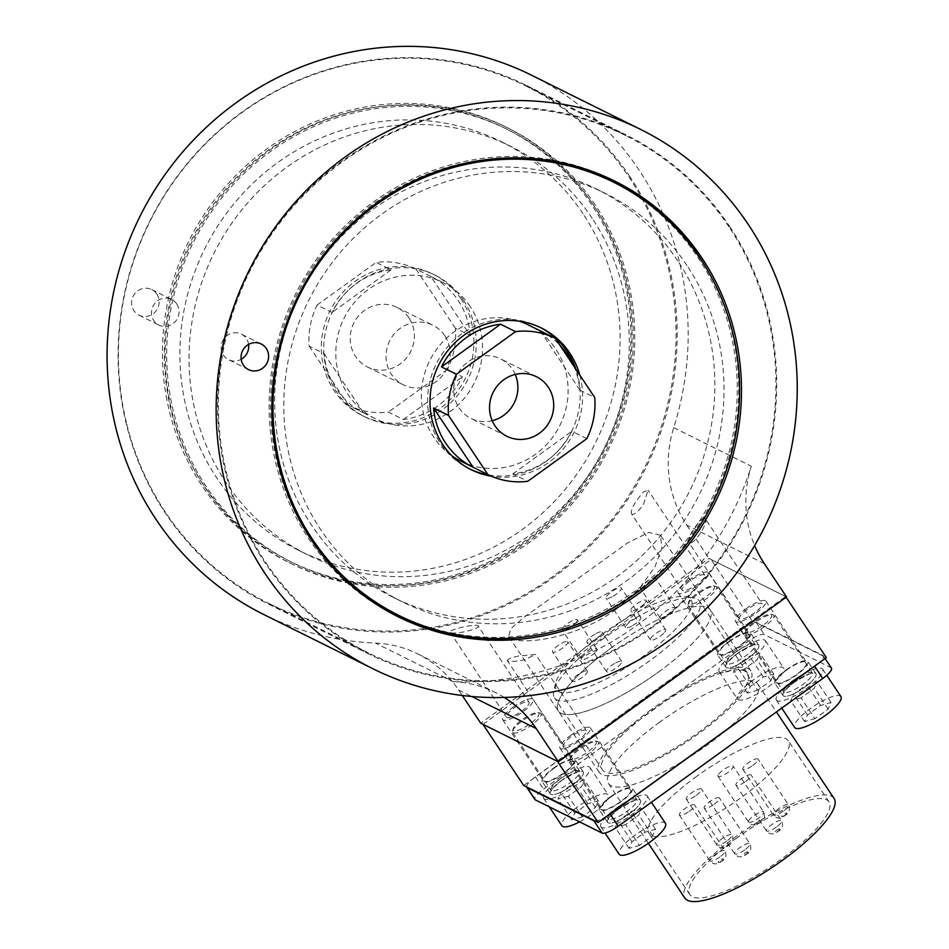 <?xml version="1.0" encoding="UTF-8"?>
<svg xmlns="http://www.w3.org/2000/svg" width="949" height="949" viewBox="0 0 949 949"><rect width="100%" height="100%" fill="white"/><g stroke="black" fill="none" stroke-linecap="round" stroke-linejoin="round"><path stroke-width="0.71" stroke-dasharray="4.75 3.56" d="M729.603 226.396A289.659 277.001 -63.6 0 1 705.344 578.226A289.659 277.001 -63.6 0 1 368.224 653.695A289.659 277.001 -63.6 0 1 249.089 271.023A289.659 277.001 -63.6 0 1 626.055 134.924A289.659 277.001 -63.6 0 1 729.603 226.396M630.089 176.929A289.659 277.001 116.4 0 0 526.529 85.457A289.659 277.001 116.4 0 0 149.562 221.568A289.659 277.001 116.4 0 0 268.709 604.228A289.659 277.001 116.4 0 0 605.818 528.759A289.659 277.001 116.4 0 0 630.089 176.929M616.186 609.294C577.36 638.226 523.029 645.201 511.179 638.452L508.676 636.411L510.704 628.879L522.97 618.072L627.538 542.97L648.748 532.413L660.468 535.26L661.892 547.953L654.94 566.755L639.27 588.688L616.186 609.294M631.868 514.405C630.326 512.507 631.844 507.929 636.435 500.669L643.351 491.95L648.096 490.218L643.517 504.192C638.618 511.286 634.739 514.69 631.868 514.405L682.212 590.207A13.535 3.464 -33.7 0 0 697.005 584.465A13.535 3.464 -33.7 0 0 704.727 575.201A13.535 3.464 -33.7 0 0 691.548 579.815A13.535 3.464 -33.7 0 0 682.212 590.207M704.988 518.308C710.03 520.61 693.944 545.734 689.188 542.899C684.68 541.12 700.848 516.042 704.988 518.308L762.059 603.683A13.535 3.464 -33.7 0 0 748.868 608.309A13.535 3.464 -33.7 0 0 739.532 618.701A13.535 3.464 -33.7 0 0 739.935 619.033A13.535 3.464 -33.7 0 0 753.53 613.517A13.535 3.464 -33.7 0 0 762.059 603.683M507.537 660.919C506.458 659.685 509.945 658.072 518.035 656.091L535.556 654.43L525.117 659.614C516.731 661.441 510.87 661.88 507.537 660.919L563.813 745.617A13.535 3.464 -33.7 0 0 576.992 741.003A13.535 3.464 -33.7 0 0 586.328 730.611A13.535 3.464 -33.7 0 0 571.523 736.353A13.535 3.464 -33.7 0 0 563.813 745.617M477.869 625.64C482.934 628.25 454.654 635.166 450.217 632.437C445.484 630.599 473.67 623.635 477.869 625.64L529.008 702.118A13.535 3.464 -33.7 0 0 528.605 701.786A13.535 3.464 -33.7 0 0 515.01 707.302A13.535 3.464 -33.7 0 0 506.481 717.136A13.535 3.464 -33.7 0 0 519.672 712.509A13.535 3.464 -33.7 0 0 529.008 702.118M450.217 632.437L506.481 717.136M764.372 563.694L686.779 525.141A114.034 109.052 -63.6 0 1 673.719 427.655A301.058 287.903 116.4 0 0 531.606 75.244M263.632 614.442A301.058 287.903 116.4 0 0 375.46 643.09A114.034 109.052 -63.6 0 1 417.821 653.944A114.034 109.052 -63.6 0 1 458.592 689.959L462.27 695.487M504.227 697.444A114.034 109.052 116.4 0 0 495.402 692.509A114.034 109.052 116.4 0 0 453.053 681.655A301.058 287.903 116.4 0 0 751.311 466.22A114.034 109.052 116.4 0 0 754.621 545.545M658.155 672.283A91.234 23.369 -33.7 0 0 710.184 609.816A91.234 23.369 -33.7 0 0 621.31 640.955A91.234 23.369 -33.7 0 0 558.356 711.003A91.234 23.369 -33.7 0 0 658.155 672.283M677.8 260.904A228.068 218.104 116.4 0 0 596.257 188.875A228.068 218.104 116.4 0 0 299.433 296.052A228.068 218.104 116.4 0 0 393.242 597.36A228.068 218.104 116.4 0 0 658.689 537.929A228.068 218.104 116.4 0 0 677.8 260.904M686.957 265.459A228.068 218.104 116.4 0 0 605.415 193.43A228.068 218.104 116.4 0 0 308.591 300.596A228.068 218.104 116.4 0 0 402.4 601.915A228.068 218.104 116.4 0 0 667.847 542.484A228.068 218.104 116.4 0 0 686.957 265.459M613.576 180.512A243.276 232.647 116.4 0 0 612.188 179.812A243.276 232.647 116.4 0 0 309.089 270.251A243.276 232.647 116.4 0 0 351.759 586.838A243.276 232.647 116.4 0 0 395.638 615.533A243.276 232.647 116.4 0 0 397.038 616.209M527.834 636.601A243.276 232.647 116.4 0 0 708.808 272.47M126.846 424.44A288.887 276.266 116.4 0 0 268.65 603.35A288.887 276.266 116.4 0 0 644.62 467.608A288.887 276.266 116.4 0 0 525.793 85.944A288.887 276.266 116.4 0 0 224.272 126.442A288.887 276.266 116.4 0 0 126.846 424.44M728.998 226.835A288.887 276.266 116.4 0 0 625.711 135.6A288.887 276.266 116.4 0 0 324.202 176.099A288.887 276.266 116.4 0 0 226.764 474.097A288.887 276.266 116.4 0 0 368.568 653.007A288.887 276.266 116.4 0 0 704.799 577.739A288.887 276.266 116.4 0 0 728.998 226.835M166.182 396.03A243.276 232.647 116.4 0 0 288.947 562.508A243.276 232.647 116.4 0 0 605.557 448.189A243.276 232.647 116.4 0 0 505.497 126.786A243.276 232.647 116.4 0 0 257.891 155.719A243.276 232.647 116.4 0 0 166.182 396.03M595.248 205.008A243.276 232.647 116.4 0 0 508.284 128.174A243.276 232.647 116.4 0 0 260.678 157.095A243.276 232.647 116.4 0 0 168.969 397.417A243.276 232.647 116.4 0 0 291.734 563.884A243.276 232.647 116.4 0 0 574.869 500.503A243.276 232.647 116.4 0 0 595.248 205.008M583.054 213.822A228.068 218.104 116.4 0 0 501.511 141.792A228.068 218.104 116.4 0 0 204.687 248.958A228.068 218.104 116.4 0 0 298.496 550.278A228.068 218.104 116.4 0 0 563.943 490.847A228.068 218.104 116.4 0 0 583.054 213.822M592.212 218.365A228.068 218.104 116.4 0 0 510.669 146.348A228.068 218.104 116.4 0 0 213.845 253.513A228.068 218.104 116.4 0 0 307.654 554.821A228.068 218.104 116.4 0 0 573.101 495.402A228.068 218.104 116.4 0 0 592.212 218.365M444.808 335.756A33.251 31.803 116.4 0 0 432.922 325.258A33.251 31.803 116.4 0 0 389.648 340.881A33.251 31.803 116.4 0 0 403.325 384.808A33.251 31.803 116.4 0 0 442.02 376.148A33.251 31.803 116.4 0 0 444.808 335.756M408.983 317.951A33.251 31.803 116.4 0 0 397.097 307.452A33.251 31.803 116.4 0 0 353.811 323.075A33.251 31.803 116.4 0 0 367.488 367.002A33.251 31.803 116.4 0 0 406.196 358.342A33.251 31.803 116.4 0 0 408.983 317.951M492.211 420.715A33.251 31.803 -63.6 0 1 471.001 418.45A33.251 31.803 -63.6 0 1 459.102 407.951A33.251 31.803 -63.6 0 1 461.89 367.56A33.251 31.803 -63.6 0 1 500.598 358.888A33.251 31.803 -63.6 0 1 515.212 374.428M470.336 335.685A76.027 72.705 116.4 0 0 431.06 276.562A76.027 72.705 116.4 0 0 430.882 276.479L415.947 269.065A76.027 72.705 116.4 0 0 376.172 262.387L391.107 269.801A76.027 72.705 116.4 0 0 332.02 312.47L317.096 305.056A76.027 72.705 116.4 0 0 309.172 346.183L324.107 353.609A76.027 72.705 116.4 0 0 363.384 412.732A76.027 72.705 116.4 0 0 363.562 412.815L348.627 405.401A76.027 72.705 116.4 0 0 388.414 412.068L403.337 419.494A76.027 72.705 116.4 0 0 462.412 376.824L447.489 369.398A76.027 72.705 116.4 0 0 455.413 328.271L470.336 335.685L430.882 276.479M470.182 306.515A76.027 72.705 116.4 0 0 442.993 282.505A76.027 72.705 116.4 0 0 344.06 318.223A76.027 72.705 116.4 0 0 375.329 418.663A76.027 72.705 116.4 0 0 375.507 418.746A76.027 72.705 116.4 0 0 463.871 398.782A76.027 72.705 116.4 0 0 470.182 306.515M460.917 461.202A76.027 72.705 116.4 0 0 549.4 441.392A76.027 72.705 116.4 0 0 555.77 349.054A76.027 72.705 116.4 0 0 528.593 325.044M519.044 321.153A76.027 72.705 116.4 0 0 421.641 402.079A76.027 72.705 116.4 0 0 452.056 455.935M540.705 331.059A76.027 72.705 -63.6 0 1 559.898 345.234M573.742 366.017A76.027 72.705 -63.6 0 1 579.815 390.098L594.738 397.524M586.826 438.652L571.891 431.226A76.027 72.705 -63.6 0 1 512.816 473.895L527.739 481.321M176.739 303.977A14.294 13.666 -63.6 0 1 175.541 321.343A14.294 13.666 -63.6 0 1 158.91 325.068A14.294 13.666 -63.6 0 1 153.038 306.183A14.294 13.666 -63.6 0 1 171.639 299.469A14.294 13.666 -63.6 0 1 176.739 303.977M156.834 294.095A14.294 13.666 116.4 0 0 151.733 289.575A14.294 13.666 116.4 0 0 133.133 296.29A14.294 13.666 116.4 0 0 139.005 315.175A14.294 13.666 116.4 0 0 155.636 311.45A14.294 13.666 116.4 0 0 156.834 294.095M248.591 344.392A14.294 13.666 116.4 0 0 246.408 338.603A14.294 13.666 116.4 0 0 241.295 334.095A14.294 13.666 116.4 0 0 222.695 340.81A14.294 13.666 116.4 0 0 228.579 359.695A14.294 13.666 116.4 0 0 241.188 359.291M591.642 204.699A241.758 231.2 116.4 0 0 505.212 128.352A241.758 231.2 116.4 0 0 190.583 241.948A241.758 231.2 116.4 0 0 290.026 561.345A241.758 231.2 116.4 0 0 571.393 498.344A241.758 231.2 116.4 0 0 591.642 204.699M594.038 205.886A241.758 231.2 116.4 0 0 507.608 129.538A241.758 231.2 116.4 0 0 192.967 243.134A241.758 231.2 116.4 0 0 292.411 562.532A241.758 231.2 116.4 0 0 573.777 499.53A241.758 231.2 116.4 0 0 594.038 205.886M461.072 299.006A79.064 75.612 116.4 0 0 432.803 274.047A79.064 75.612 116.4 0 0 329.908 311.189A79.064 75.612 116.4 0 0 362.435 415.65A79.064 75.612 116.4 0 0 454.452 395.045A79.064 75.612 116.4 0 0 461.072 299.006M463.468 300.204A79.064 75.612 -63.6 0 1 456.837 396.231A79.064 75.612 -63.6 0 1 364.819 416.836A79.064 75.612 -63.6 0 1 332.292 312.387A79.064 75.612 -63.6 0 1 435.2 275.234A79.064 75.612 -63.6 0 1 463.468 300.204M611.5 181.176A241.758 231.2 -63.6 0 1 697.942 257.523A241.758 231.2 -63.6 0 1 677.681 551.179A241.758 231.2 -63.6 0 1 396.314 614.169M312.838 542.14A241.758 231.2 -63.6 0 1 296.871 294.771A241.758 231.2 -63.6 0 1 503.682 158.127M540.289 327.476A79.064 75.612 116.4 0 0 539.103 326.871A79.064 75.612 116.4 0 0 436.196 364.025A79.064 75.612 116.4 0 0 468.723 468.474A79.064 75.612 116.4 0 0 469.921 469.055M488.699 474.998A79.064 75.612 116.4 0 0 561.31 447.193A79.064 75.612 116.4 0 0 576.031 369.446M579.792 375.08A79.064 75.612 -63.6 0 1 491.463 476.244M512.816 473.895L571.891 431.226M579.815 390.098L540.361 330.893M391.107 269.801L332.02 312.47M317.096 305.056L376.172 262.387M415.947 269.065L455.413 328.271M447.489 369.398L388.414 412.068M348.627 405.401L309.172 346.183M324.107 353.609L363.562 412.815M403.337 419.494L462.412 376.824M786.543 596.968L708.95 558.415L480.763 723.233M686.779 525.141L708.95 558.415M659.685 722.118A89.704 22.99 -33.7 0 0 608.523 783.542A89.704 22.99 -33.7 0 0 695.914 752.913A89.704 22.99 -33.7 0 0 757.824 684.039A89.704 22.99 -33.7 0 0 659.685 722.118M834.112 798.524A89.704 22.99 -33.7 0 0 735.973 836.591A89.704 22.99 -33.7 0 0 684.81 898.015M553.481 768.144A19.763 5.065 146.3 0 1 575.106 759.746A19.763 5.065 146.3 0 1 561.464 774.93A19.763 5.065 146.3 0 1 542.211 781.668A19.763 5.065 146.3 0 1 553.481 768.144M561.63 780.375A19.763 5.065 -33.7 0 0 550.361 793.898A19.763 5.065 -33.7 0 0 569.614 787.16A19.763 5.065 -33.7 0 0 583.255 771.976A19.763 5.065 -33.7 0 0 561.63 780.375A19.763 5.065 -33.7 0 0 550.942 794.396A19.763 5.065 -33.7 0 0 571.986 785.511A19.763 5.065 -33.7 0 0 582.674 771.478A19.763 5.065 -33.7 0 0 561.63 780.375M610.729 796.591A19.763 5.065 146.3 0 1 632.354 788.204A19.763 5.065 146.3 0 1 618.712 803.376A19.763 5.065 146.3 0 1 599.46 810.126A19.763 5.065 146.3 0 1 610.729 796.591M618.878 808.821A19.763 5.065 -33.7 0 0 607.609 822.356A19.763 5.065 -33.7 0 0 626.862 815.606A19.763 5.065 -33.7 0 0 640.504 800.434A19.763 5.065 -33.7 0 0 618.878 808.821A19.763 5.065 -33.7 0 0 608.19 822.854A19.763 5.065 -33.7 0 0 629.234 813.969A19.763 5.065 -33.7 0 0 639.923 799.936A19.763 5.065 -33.7 0 0 618.878 808.821M786.211 669.84A19.763 5.065 146.3 0 1 807.836 661.453A19.763 5.065 146.3 0 1 794.194 676.625A19.763 5.065 146.3 0 1 774.93 683.375A19.763 5.065 146.3 0 1 786.211 669.84M794.36 682.07A19.763 5.065 -33.7 0 0 783.091 695.605A19.763 5.065 -33.7 0 0 802.344 688.855A19.763 5.065 -33.7 0 0 815.986 673.683A19.763 5.065 -33.7 0 0 794.36 682.07A19.763 5.065 -33.7 0 0 783.672 696.103A19.763 5.065 -33.7 0 0 804.705 687.218A19.763 5.065 -33.7 0 0 815.393 673.185A19.763 5.065 -33.7 0 0 794.36 682.07M728.962 641.394A19.763 5.065 146.3 0 1 750.588 633.007A19.763 5.065 146.3 0 1 736.946 648.179A19.763 5.065 146.3 0 1 717.693 654.929A19.763 5.065 146.3 0 1 728.962 641.394M737.112 653.624A19.763 5.065 -33.7 0 0 725.843 667.159A19.763 5.065 -33.7 0 0 745.095 660.409A19.763 5.065 -33.7 0 0 758.737 645.237A19.763 5.065 -33.7 0 0 737.112 653.624A19.763 5.065 -33.7 0 0 726.424 667.657A19.763 5.065 -33.7 0 0 747.468 658.76A19.763 5.065 -33.7 0 0 758.156 644.739A19.763 5.065 -33.7 0 0 737.112 653.624M696.815 776.235A83.631 21.424 -33.7 0 0 649.116 833.495A83.631 21.424 -33.7 0 0 730.588 804.942A83.631 21.424 -33.7 0 0 788.299 740.742A83.631 21.424 -33.7 0 0 696.815 776.235M737.563 837.386A83.631 21.424 -33.7 0 0 689.864 894.646A83.631 21.424 -33.7 0 0 771.335 866.105A83.631 21.424 -33.7 0 0 829.046 801.893A83.631 21.424 -33.7 0 0 737.563 837.386M689.365 811.217A9.122 2.337 -33.7 0 0 694.573 804.977A9.122 2.337 -33.7 0 0 684.597 808.845A9.122 2.337 -33.7 0 0 679.389 815.096A9.122 2.337 -33.7 0 0 689.365 811.217M696.269 795.309A9.122 2.337 -33.7 0 0 701.477 789.058A9.122 2.337 -33.7 0 0 699.022 788.951A9.122 2.337 -33.7 0 0 690.16 793.945A9.122 2.337 -33.7 0 0 686.293 799.177A9.122 2.337 -33.7 0 0 696.269 795.309M725.902 846.484A3.037 0.783 -33.7 0 0 728.393 845.168L725.902 846.484M718.073 775.191A9.122 2.337 -33.7 0 0 718.013 776.258A9.122 2.337 -33.7 0 0 724.016 774.882A9.122 2.337 -33.7 0 0 733.197 766.14A9.122 2.337 -33.7 0 0 725.76 768.346A9.122 2.337 -33.7 0 0 718.073 775.191M752.818 765.392A9.122 2.337 -33.7 0 0 758.026 759.141A9.122 2.337 -33.7 0 0 749.141 762.261A9.122 2.337 -33.7 0 0 742.842 769.259A9.122 2.337 -33.7 0 0 752.818 765.392M745.926 781.3A9.122 2.337 -33.7 0 0 751.122 775.06A9.122 2.337 -33.7 0 0 742.237 778.168A9.122 2.337 -33.7 0 0 735.938 785.167A9.122 2.337 -33.7 0 0 738.393 785.286A9.122 2.337 -33.7 0 0 745.926 781.3M778.999 829.023A3.037 0.783 -33.7 0 0 774.764 832.071A3.037 0.783 -33.7 0 0 778.05 831.17A3.037 0.783 -33.7 0 0 779.781 829.426A3.037 0.783 -33.7 0 0 778.999 829.023M714.194 804.218A9.122 2.337 -33.7 0 0 719.401 797.967A9.122 2.337 -33.7 0 0 711.964 800.173A9.122 2.337 -33.7 0 0 704.277 807.018A9.122 2.337 -33.7 0 0 704.217 808.085A9.122 2.337 -33.7 0 0 714.194 804.218M587.063 670.955A9.122 2.337 146.3 0 1 587.336 671.18A9.122 2.337 146.3 0 1 581.037 678.191A9.122 2.337 146.3 0 1 572.152 681.299A9.122 2.337 146.3 0 1 577.894 674.668A9.122 2.337 146.3 0 1 587.063 670.955M567.502 641.595A9.122 2.337 146.3 0 1 567.775 641.832A9.122 2.337 146.3 0 1 561.476 648.831A9.122 2.337 146.3 0 1 552.591 651.951A9.122 2.337 146.3 0 1 558.332 645.32A9.122 2.337 146.3 0 1 567.502 641.595M615.711 662.876A9.122 2.337 146.3 0 1 621.714 661.489A9.122 2.337 146.3 0 1 615.415 668.487A9.122 2.337 146.3 0 1 606.53 671.607A9.122 2.337 146.3 0 1 615.711 662.876M596.15 633.517A9.122 2.337 146.3 0 1 602.152 632.129A9.122 2.337 146.3 0 1 595.853 639.14A9.122 2.337 146.3 0 1 586.968 642.248A9.122 2.337 146.3 0 1 596.15 633.517M663.778 633.197A9.122 2.337 146.3 0 1 655.913 638.772A9.122 2.337 146.3 0 1 650.456 639.875A9.122 2.337 146.3 0 1 656.755 632.864A9.122 2.337 146.3 0 1 665.64 629.756A9.122 2.337 146.3 0 1 663.778 633.197M644.217 603.849A9.122 2.337 146.3 0 1 636.352 609.412A9.122 2.337 146.3 0 1 630.895 610.515A9.122 2.337 146.3 0 1 637.194 603.517A9.122 2.337 146.3 0 1 646.079 600.397A9.122 2.337 146.3 0 1 644.217 603.849M660.279 618.072A9.122 2.337 146.3 0 1 660.018 617.835A9.122 2.337 146.3 0 1 666.305 610.836A9.122 2.337 146.3 0 1 675.202 607.716A9.122 2.337 146.3 0 1 669.448 614.347A9.122 2.337 146.3 0 1 660.279 618.072M640.717 588.712A9.122 2.337 146.3 0 1 640.456 588.487A9.122 2.337 146.3 0 1 646.744 581.476A9.122 2.337 146.3 0 1 655.64 578.368A9.122 2.337 146.3 0 1 649.887 584.999A9.122 2.337 146.3 0 1 640.717 588.712M631.631 626.15A9.122 2.337 146.3 0 1 625.64 627.538A9.122 2.337 146.3 0 1 631.927 620.527A9.122 2.337 146.3 0 1 640.824 617.419A9.122 2.337 146.3 0 1 631.631 626.15M612.069 596.791A9.122 2.337 146.3 0 1 606.079 598.178A9.122 2.337 146.3 0 1 612.366 591.18A9.122 2.337 146.3 0 1 621.263 588.06A9.122 2.337 146.3 0 1 612.069 596.791M595.023 652.592A9.122 2.337 146.3 0 1 587.158 658.155A9.122 2.337 146.3 0 1 581.701 659.27A9.122 2.337 146.3 0 1 588 652.26A9.122 2.337 146.3 0 1 596.885 649.152A9.122 2.337 146.3 0 1 595.023 652.592M575.462 623.244A9.122 2.337 146.3 0 1 567.597 628.807A9.122 2.337 146.3 0 1 562.14 629.911A9.122 2.337 146.3 0 1 568.439 622.912A9.122 2.337 146.3 0 1 577.324 619.792A9.122 2.337 146.3 0 1 575.462 623.244M652.212 710.22A87.118 22.325 146.3 0 1 747.527 673.244A87.118 22.325 146.3 0 1 687.396 740.137A87.118 22.325 146.3 0 1 602.52 769.876A87.118 22.325 146.3 0 1 652.212 710.22M604.122 638.06A87.118 22.325 -33.7 0 0 553.741 691.062A87.118 22.325 -33.7 0 0 554.43 697.717A87.118 22.325 -33.7 0 0 639.318 667.977A87.118 22.325 -33.7 0 0 699.437 601.085A87.118 22.325 -33.7 0 0 693.565 597.894A87.118 22.325 -33.7 0 0 604.122 638.06M644.893 655.059A81.045 20.759 146.3 0 1 555.592 683.268A81.045 20.759 146.3 0 1 602.461 633.968A81.045 20.759 146.3 0 1 685.653 596.601A81.045 20.759 146.3 0 1 644.893 655.059M526.6 786.911A15.208 3.891 146.3 0 1 535.414 776.863L739.935 629.14A15.208 3.891 146.3 0 1 756.128 622.307L822.842 655.462A15.208 3.891 146.3 0 1 823.293 655.842A15.208 3.891 146.3 0 1 817.469 664.051M831.443 668.072A15.208 3.891 -33.7 0 0 830.992 667.693L764.277 634.537A15.208 3.891 -33.7 0 0 748.097 641.37L543.575 789.094A15.208 3.891 -33.7 0 0 534.892 799.509M607.016 816.069A15.208 3.891 146.3 0 1 595.248 821.039M719.959 672.319A27.829 7.129 146.3 0 1 719.128 671.619A27.829 7.129 146.3 0 1 738.334 650.255A27.829 7.129 146.3 0 1 765.44 640.765A27.829 7.129 146.3 0 1 747.919 660.979A27.829 7.129 146.3 0 1 719.959 672.319M738.215 699.721A27.829 7.129 -33.7 0 0 766.175 688.381A27.829 7.129 -33.7 0 0 783.696 668.155A27.829 7.129 -33.7 0 0 756.59 677.657A27.829 7.129 -33.7 0 0 737.385 699.022A27.829 7.129 -33.7 0 0 738.215 699.721M688.689 606.138A17.035 4.365 -33.7 0 0 705.795 599.199A17.035 4.365 -33.7 0 0 716.519 586.826A17.035 4.365 -33.7 0 0 715.368 586.197A17.035 4.365 -33.7 0 0 697.895 594.05A17.035 4.365 -33.7 0 0 688.049 604.406A17.035 4.365 -33.7 0 0 688.179 605.711A17.035 4.365 -33.7 0 0 688.689 606.138M713.98 586.055A15.504 3.974 146.3 0 1 705.593 597.063A15.504 3.974 146.3 0 1 689.093 604.027A15.504 3.974 146.3 0 1 688.511 602.461A15.504 3.974 146.3 0 1 699.33 591.737A15.504 3.974 146.3 0 1 713.399 585.877A15.504 3.974 146.3 0 1 713.98 586.055M743.814 669.425L733.482 672.331L736.377 665.7L749.544 656.186L759.912 653.268L757.041 659.875L743.814 669.425L757.67 690.22L770.896 680.67L773.767 674.051L763.399 676.969L750.232 686.483L747.337 693.126L757.67 690.22M747.337 693.126L733.482 672.331M750.232 686.483L736.377 665.7M763.399 676.969L749.544 656.186M773.767 674.051L759.912 653.268M770.896 680.67L757.041 659.875M544.477 799.07A27.829 7.129 146.3 0 1 543.658 798.37A27.829 7.129 146.3 0 1 562.852 777.006A27.829 7.129 146.3 0 1 589.97 767.516A27.829 7.129 146.3 0 1 572.449 787.729A27.829 7.129 146.3 0 1 544.477 799.07M579.578 821.87A27.829 7.129 -33.7 0 0 608.226 794.906A27.829 7.129 -33.7 0 0 581.108 804.408A27.829 7.129 -33.7 0 0 561.915 825.772M513.207 732.889A17.035 4.365 -33.7 0 0 530.325 725.938A17.035 4.365 -33.7 0 0 541.049 713.565A17.035 4.365 -33.7 0 0 539.898 712.948A17.035 4.365 -33.7 0 0 522.413 720.801A17.035 4.365 -33.7 0 0 512.567 731.157A17.035 4.365 -33.7 0 0 512.697 732.45A17.035 4.365 -33.7 0 0 513.207 732.889M538.51 712.794A15.504 3.974 146.3 0 1 530.123 723.802A15.504 3.974 146.3 0 1 513.611 730.777A15.504 3.974 146.3 0 1 513.029 729.2A15.504 3.974 146.3 0 1 523.848 718.488A15.504 3.974 146.3 0 1 537.917 712.616A15.504 3.974 146.3 0 1 538.51 712.794M568.332 796.175L558.012 799.082L560.895 792.451L574.062 782.925L584.43 780.007L581.559 786.626L568.332 796.175L582.188 816.97L595.414 807.421L598.285 800.802L587.917 803.72L574.75 813.234L571.867 819.877L582.188 816.97M571.867 819.877L558.012 799.082M574.75 813.234L560.895 792.451M587.917 803.72L574.062 782.925M598.285 800.802L584.43 780.007M595.414 807.421L581.559 786.626M601.725 827.516A27.829 7.129 146.3 0 1 600.895 826.828A27.829 7.129 146.3 0 1 620.1 805.464A27.829 7.129 146.3 0 1 647.206 795.962A27.829 7.129 146.3 0 1 629.685 816.176A27.829 7.129 146.3 0 1 601.725 827.516M665.463 823.352A27.829 7.129 -33.7 0 0 638.357 832.854A27.829 7.129 -33.7 0 0 619.163 854.219M570.456 761.335A17.035 4.365 -33.7 0 0 587.561 754.396A17.035 4.365 -33.7 0 0 598.285 742.023A17.035 4.365 -33.7 0 0 597.146 741.394A17.035 4.365 -33.7 0 0 579.661 749.247A17.035 4.365 -33.7 0 0 569.815 759.603A17.035 4.365 -33.7 0 0 569.946 760.908A17.035 4.365 -33.7 0 0 570.456 761.335M595.747 741.252A15.504 3.974 146.3 0 1 587.36 752.26A15.504 3.974 146.3 0 1 570.859 759.236A15.504 3.974 146.3 0 1 570.278 757.658A15.504 3.974 146.3 0 1 581.096 746.934A15.504 3.974 146.3 0 1 595.165 741.074A15.504 3.974 146.3 0 1 595.747 741.252M625.581 824.622L615.249 827.528L618.143 820.897L631.31 811.383L641.678 808.465L638.807 815.072L625.581 824.622L639.436 845.417L652.663 835.867L655.534 829.248L645.166 832.178L631.998 841.692L629.104 848.323L639.436 845.417M629.104 848.323L615.249 827.528M631.998 841.692L618.143 820.897M645.166 832.178L631.31 811.383M655.534 829.248L641.678 808.465M652.663 835.867L638.807 815.072M777.207 700.777A27.829 7.129 146.3 0 1 776.377 700.077A27.829 7.129 146.3 0 1 795.582 678.713A27.829 7.129 146.3 0 1 822.688 669.211A27.829 7.129 146.3 0 1 805.167 689.437A27.829 7.129 146.3 0 1 777.207 700.777M840.944 696.613A27.829 7.129 -33.7 0 0 813.839 706.103A27.829 7.129 -33.7 0 0 794.633 727.468M745.926 634.584A17.035 4.365 -33.7 0 0 763.043 627.645A17.035 4.365 -33.7 0 0 773.767 615.272A17.035 4.365 -33.7 0 0 772.616 614.644A17.035 4.365 -33.7 0 0 755.143 622.497A17.035 4.365 -33.7 0 0 745.297 632.853A17.035 4.365 -33.7 0 0 745.428 634.157A17.035 4.365 -33.7 0 0 745.926 634.584M771.229 614.501A15.504 3.974 146.3 0 1 762.842 625.51A15.504 3.974 146.3 0 1 746.329 632.485A15.504 3.974 146.3 0 1 745.748 630.907A15.504 3.974 146.3 0 1 756.578 620.183A15.504 3.974 146.3 0 1 770.647 614.323A15.504 3.974 146.3 0 1 771.229 614.501M801.063 697.871L790.731 700.789L793.613 694.146L806.792 684.632L817.16 681.714L814.278 688.322L801.063 697.871L814.918 718.666L828.133 709.117L831.016 702.509L820.648 705.427L807.469 714.941L804.586 721.572L814.918 718.666M804.586 721.572L790.731 700.789M807.469 714.941L793.613 694.146M820.648 705.427L806.792 684.632M831.016 702.509L817.16 681.714M828.133 709.117L814.278 688.322M651.133 709.686A91.234 23.369 -33.7 0 0 599.104 772.154A91.234 23.369 -33.7 0 0 687.978 741.015A91.234 23.369 -33.7 0 0 750.944 670.967A91.234 23.369 -33.7 0 0 651.133 709.686M610.385 648.535A91.234 23.369 146.3 0 1 710.184 609.816A91.234 23.369 146.3 0 1 647.23 679.864A91.234 23.369 146.3 0 1 558.356 711.003A91.234 23.369 146.3 0 1 610.385 648.535M786.602 670.041A18.245 4.674 -33.7 0 0 776.199 682.533A18.245 4.674 -33.7 0 0 793.981 676.305A18.245 4.674 -33.7 0 0 806.567 662.295A18.245 4.674 -33.7 0 0 786.602 670.041M745.855 608.89A18.245 4.674 146.3 0 1 765.819 601.144A18.245 4.674 146.3 0 1 753.221 615.154A18.245 4.674 146.3 0 1 735.451 621.381A18.245 4.674 146.3 0 1 745.855 608.89M611.132 796.792A18.245 4.674 -33.7 0 0 600.717 809.283A18.245 4.674 -33.7 0 0 618.499 803.056A18.245 4.674 -33.7 0 0 631.085 789.046A18.245 4.674 -33.7 0 0 611.132 796.792M570.373 735.629A18.245 4.674 146.3 0 1 590.337 727.895A18.245 4.674 146.3 0 1 577.739 741.904A18.245 4.674 146.3 0 1 559.969 748.132A18.245 4.674 146.3 0 1 570.373 735.629M729.366 641.583A18.245 4.674 -33.7 0 0 718.951 654.086A18.245 4.674 -33.7 0 0 736.732 647.859A18.245 4.674 -33.7 0 0 749.319 633.849A18.245 4.674 -33.7 0 0 729.366 641.583M688.606 580.432A18.245 4.674 146.3 0 1 708.571 572.698A18.245 4.674 146.3 0 1 695.973 586.696A18.245 4.674 146.3 0 1 678.203 592.923A18.245 4.674 146.3 0 1 688.606 580.432M553.884 768.334A18.245 4.674 -33.7 0 0 543.48 780.825A18.245 4.674 -33.7 0 0 561.25 774.598A18.245 4.674 -33.7 0 0 573.837 760.588A18.245 4.674 -33.7 0 0 553.884 768.334M513.124 707.183A18.245 4.674 146.3 0 1 533.089 699.437A18.245 4.674 146.3 0 1 520.503 713.446A18.245 4.674 146.3 0 1 502.721 719.674A18.245 4.674 146.3 0 1 513.124 707.183M482.946 724.324L711.145 559.495L785.594 596.494L557.395 761.323M523.706 785.475L751.893 620.646L711.145 559.495M786.116 597.277L785.594 596.494M751.893 620.646L826.342 657.645M453.053 681.655L375.46 643.09M673.719 427.655L751.311 466.22M458.592 689.959L471.689 696.471M719.852 856.959A9.122 2.337 146.3 0 1 709.876 860.838A9.122 2.337 146.3 0 1 716.163 853.827A9.122 2.337 146.3 0 1 725.048 850.719A9.122 2.337 146.3 0 1 719.852 856.959M721.513 861.063A3.037 0.783 -33.7 0 0 722.438 858.94A3.037 0.783 -33.7 0 0 718.215 862A3.037 0.783 -33.7 0 0 721.513 861.063M726.756 841.051A9.122 2.337 146.3 0 1 716.768 844.918A9.122 2.337 146.3 0 1 723.067 837.92A9.122 2.337 146.3 0 1 731.952 834.8A9.122 2.337 146.3 0 1 726.756 841.051M748.559 820.932A9.122 2.337 146.3 0 1 756.246 814.088A9.122 2.337 146.3 0 1 763.684 811.881A9.122 2.337 146.3 0 1 757.385 818.892A9.122 2.337 146.3 0 1 748.5 822A9.122 2.337 146.3 0 1 748.559 820.932M756.839 823.163A3.037 0.783 -33.7 0 0 760.149 822.237A3.037 0.783 -33.7 0 0 761.062 820.114A3.037 0.783 -33.7 0 0 756.839 823.163M783.305 811.134A9.122 2.337 146.3 0 1 773.328 815.001A9.122 2.337 146.3 0 1 779.615 808.002A9.122 2.337 146.3 0 1 788.512 804.882A9.122 2.337 146.3 0 1 783.305 811.134M784.977 815.227A3.037 0.783 -33.7 0 0 785.891 813.115A3.037 0.783 -33.7 0 0 781.668 816.164A3.037 0.783 -33.7 0 0 784.977 815.227M776.401 827.042A9.122 2.337 146.3 0 1 766.424 830.921A9.122 2.337 146.3 0 1 772.723 823.91A9.122 2.337 146.3 0 1 781.608 820.802A9.122 2.337 146.3 0 1 776.401 827.042M744.68 849.96A9.122 2.337 146.3 0 1 734.692 853.827A9.122 2.337 146.3 0 1 740.991 846.828A9.122 2.337 146.3 0 1 749.876 843.708A9.122 2.337 146.3 0 1 744.68 849.96M748.061 852.332A3.037 0.783 -33.7 0 0 745.629 852.7A3.037 0.783 -33.7 0 0 743.008 855.334A3.037 0.783 -33.7 0 0 746.377 854.041A3.037 0.783 -33.7 0 0 748.061 852.332M756.128 622.307L764.277 634.537M748.097 641.37L739.935 629.14M830.992 667.693L822.842 655.462M535.414 776.863L543.575 789.094M736.365 651.773A17.035 4.365 146.3 0 1 754.989 644.549A17.035 4.365 146.3 0 1 743.245 657.621A17.035 4.365 146.3 0 1 726.649 663.434A17.035 4.365 146.3 0 1 736.365 651.773M560.883 778.524A17.035 4.365 146.3 0 1 579.519 771.3A17.035 4.365 146.3 0 1 567.763 784.372A17.035 4.365 146.3 0 1 551.167 790.185A17.035 4.365 146.3 0 1 560.883 778.524M618.131 806.97A17.035 4.365 146.3 0 1 636.755 799.746A17.035 4.365 146.3 0 1 625.011 812.819A17.035 4.365 146.3 0 1 608.416 818.631A17.035 4.365 146.3 0 1 618.131 806.97M793.613 680.231A17.035 4.365 146.3 0 1 812.237 672.995A17.035 4.365 146.3 0 1 800.481 686.068A17.035 4.365 146.3 0 1 783.898 691.88A17.035 4.365 146.3 0 1 793.613 680.231M268.709 604.228L368.224 653.695M526.529 85.457L626.055 134.924M750.944 670.967L660.492 535.248M599.104 772.154L508.652 636.423M704.727 575.201L648.096 490.218M739.532 618.701L688.76 542.52M586.328 730.611L535.568 654.43M393.242 597.36L402.4 601.915M596.257 188.875L605.415 193.43M395.638 615.533L398.426 616.909M612.188 179.812L614.964 181.2M268.65 603.35L368.568 653.007M525.793 85.944L625.711 135.6M288.947 562.508L291.734 563.884M505.497 126.786L508.284 128.174M298.496 550.278L307.654 554.821M501.511 141.792L510.669 146.348M367.488 367.002L403.325 384.808M397.097 307.452L432.922 325.258M536.422 376.694L500.598 358.888M506.825 436.255L471.001 418.45M363.384 412.732L375.329 418.663M431.06 276.562L442.993 282.505M139.005 315.175L158.91 325.068M151.733 289.575L171.639 299.469M261.2 343.989L241.295 334.095M248.484 369.588L228.579 359.695M290.026 561.345L292.411 562.532M505.212 128.352L507.608 129.538M435.2 275.234L432.803 274.047M364.819 416.836L362.435 415.65M541.488 328.057L539.103 326.871M471.107 469.66L468.723 468.474M417.821 653.944L495.402 692.509M608.523 783.542L648.345 843.305M757.824 684.039L776.424 711.964M583.255 771.976L575.106 759.746M550.361 793.898L542.211 781.668M640.504 800.434L632.354 788.204M607.609 822.356L599.46 810.126M815.986 673.683L807.836 661.453M783.091 695.605L774.93 683.375M758.737 645.237L750.588 633.007M725.843 667.159L717.693 654.929M829.046 801.893L788.299 740.742M689.864 894.646L649.116 833.495M679.389 815.096L709.876 860.838C713.245 864.764 717.23 864.859 721.821 861.099C725.855 859.165 726.934 855.701 725.048 850.719L694.573 804.977M686.293 799.177L716.768 844.918C720.149 848.857 724.134 848.94 728.725 845.191C732.758 843.246 733.838 839.782 731.952 834.8L701.477 789.058M718.013 776.258L748.5 822C751.881 825.927 755.867 826.021 760.422 822.285C763.067 818.797 765.879 820.838 763.684 811.881L733.197 766.14M742.842 769.259L773.328 815.001C776.697 818.928 780.683 819.023 785.274 815.274C789.307 813.329 790.387 809.865 788.512 804.882L758.026 759.141M735.938 785.167L766.424 830.921C769.805 834.847 773.791 834.93 778.37 831.182C782.415 829.248 783.494 825.784 781.608 820.802L751.122 775.06M704.217 808.085L734.692 853.827C738.073 857.766 742.059 857.849 746.649 854.1C750.683 852.155 751.762 848.703 749.876 843.708L719.401 797.967M587.336 671.18L567.775 641.832M572.152 681.299L552.591 651.951M621.714 661.489L602.152 632.129M606.53 671.607L586.968 642.248M665.64 629.756L646.079 600.397M650.456 639.875L630.895 610.515M675.202 607.716L655.64 578.368M660.018 617.835L640.456 588.487M640.824 617.419L621.263 588.06M625.64 627.538L606.079 598.178M596.885 649.152L577.324 619.792M581.701 659.27L562.14 629.911M747.527 673.244L699.437 601.085M602.52 769.876L554.43 697.717M555.592 683.268L553.741 691.062M685.653 596.601L693.565 597.894M825.096 658.547L823.293 655.842M719.128 671.619L737.385 699.022M765.44 640.765L783.696 668.155M688.179 605.711L726.875 664.122C728.156 663.754 722.497 665.866 737.243 653.636C750.481 645.996 756.578 643.125 755.546 645.012L716.519 586.826M688.511 602.461L688.049 604.406M713.399 585.877L715.368 586.197M543.658 798.37L549.281 806.816M589.97 767.516L608.226 794.906M512.697 732.45L551.393 790.873C552.674 790.493 547.027 792.617 561.772 780.386C574.999 772.747 581.096 769.876 580.064 771.762L541.049 713.565M513.029 729.2L512.567 731.157M537.917 712.616L539.898 712.948M600.895 826.828L605.035 833.032M647.206 795.962L651.405 802.261M569.946 760.908L608.641 819.319C609.922 818.951 604.264 821.063 619.021 808.833C632.248 801.205 638.345 798.323 637.313 800.221L598.285 742.023M570.278 757.658L569.815 759.603M595.165 741.074L597.146 741.394M776.377 700.077L781.739 708.12M822.688 669.211L826.757 675.308M745.428 634.157L784.111 692.58C785.392 692.201 779.746 694.312 794.491 682.094C807.729 674.454 813.827 671.572 812.783 673.47L773.767 615.272M745.748 630.907L745.297 632.853M770.647 614.323L772.616 614.644M735.451 621.381L776.199 682.533M765.819 601.144L806.567 662.295M559.969 748.132L600.717 809.283M590.337 727.895L631.085 789.046M678.203 592.923L718.951 654.086M708.571 572.698L749.319 633.849M502.721 719.674L543.48 780.825M533.089 699.437L573.837 760.588"/><path stroke-width="1.42" d="M640.682 129.455L531.606 75.244A301.058 287.903 116.4 0 0 161.01 180.369A301.058 287.903 116.4 0 0 197.629 568.558A301.058 287.903 116.4 0 0 263.632 614.442L372.708 668.654A301.058 287.903 116.4 0 0 764.514 527.193A301.058 287.903 116.4 0 0 640.682 129.455A301.058 287.903 116.4 0 0 270.085 234.569A301.058 287.903 116.4 0 0 306.705 622.769A301.058 287.903 116.4 0 0 372.708 668.654M708.808 272.47A243.276 232.647 116.4 0 0 699.152 256.645A243.276 232.647 116.4 0 0 613.576 180.512M354.546 588.214A243.276 232.647 116.4 0 0 398.426 616.909A243.276 232.647 116.4 0 0 715.036 502.602A243.276 232.647 116.4 0 0 614.964 181.2A243.276 232.647 116.4 0 0 311.877 271.639A243.276 232.647 116.4 0 0 354.546 588.214M397.038 616.209A243.276 232.647 116.4 0 0 527.834 636.601M515.212 374.428A33.251 31.803 -63.6 0 1 492.211 420.715M494.939 425.757A33.251 31.803 -63.6 0 1 497.727 385.365A33.251 31.803 -63.6 0 1 536.422 376.694A33.251 31.803 -63.6 0 1 550.1 420.632A33.251 31.803 -63.6 0 1 506.825 436.255A33.251 31.803 -63.6 0 1 494.939 425.757M487.964 474.642L473.041 467.228A76.027 72.705 -63.6 0 1 472.863 467.133A76.027 72.705 -63.6 0 1 433.574 408.011L448.509 415.437L487.964 474.642A76.027 72.705 116.4 0 0 527.739 481.321L586.826 438.652A76.027 72.705 116.4 0 0 594.738 397.524L555.284 338.307L540.361 330.893A76.027 72.705 -63.6 0 1 540.527 330.976L528.593 325.044A76.027 72.705 116.4 0 0 519.044 321.153M456.433 374.297L441.499 366.883A76.027 72.705 -63.6 0 1 500.574 324.214L515.509 331.628L456.433 374.297A76.027 72.705 116.4 0 0 448.509 415.437M555.284 338.307A76.027 72.705 116.4 0 0 515.509 331.628M559.898 345.234A76.027 72.705 -63.6 0 1 573.742 366.017M452.056 455.935A76.027 72.705 116.4 0 0 460.917 461.202L472.863 467.133M241.188 359.291A14.294 13.666 116.4 0 0 248.591 344.392M266.313 348.497A14.294 13.666 -63.6 0 1 265.115 365.863A14.294 13.666 -63.6 0 1 248.484 369.588A14.294 13.666 -63.6 0 1 242.6 350.703A14.294 13.666 -63.6 0 1 261.2 343.989A14.294 13.666 -63.6 0 1 266.313 348.497M398.699 615.355A241.758 231.2 -63.6 0 1 299.267 295.969A241.758 231.2 -63.6 0 1 613.896 182.362A241.758 231.2 -63.6 0 1 700.326 258.709A241.758 231.2 -63.6 0 1 680.065 552.365A241.758 231.2 -63.6 0 1 398.699 615.355L396.314 614.169A241.758 231.2 -63.6 0 1 312.838 542.14M503.682 158.127A241.758 231.2 -63.6 0 1 611.5 181.176L613.896 182.362M576.031 369.446A79.064 75.612 116.4 0 0 567.36 351.842A79.064 75.612 116.4 0 0 540.289 327.476M469.921 469.055A79.064 75.612 116.4 0 0 488.699 474.998M491.463 476.244A79.064 75.612 -63.6 0 1 471.107 469.66A79.064 75.612 -63.6 0 1 438.592 365.211A79.064 75.612 -63.6 0 1 541.488 328.057A79.064 75.612 -63.6 0 1 569.756 353.028A79.064 75.612 -63.6 0 1 579.792 375.08M433.574 408.011L473.041 467.228M500.574 324.214L441.499 366.883M471.689 696.471L536.173 728.524A114.034 109.052 116.4 0 0 504.227 697.444M754.621 545.545A114.034 109.052 116.4 0 0 764.372 563.694L786.543 596.968L558.344 761.798L480.763 723.233L462.27 695.487M536.173 728.524L558.344 761.798M648.345 843.305L684.81 898.015A89.704 22.99 -33.7 0 0 772.201 867.398A89.704 22.99 -33.7 0 0 834.112 798.524L776.424 711.964M595.248 821.039A15.208 3.891 146.3 0 1 593.92 820.814L527.193 787.658A15.208 3.891 146.3 0 1 526.742 787.279A15.208 3.891 146.3 0 1 526.6 786.911M817.469 664.051A15.208 3.891 146.3 0 1 814.622 666.257L610.1 813.981A15.208 3.891 146.3 0 1 607.016 816.069M526.742 787.279L534.892 799.509A15.208 3.891 -33.7 0 0 535.343 799.888L602.069 833.044A15.208 3.891 -33.7 0 0 618.25 826.211L822.771 678.488A15.208 3.891 -33.7 0 0 831.443 668.072L825.096 658.547M549.281 806.816L561.915 825.772A27.829 7.129 -33.7 0 0 562.733 826.472A27.829 7.129 -33.7 0 0 579.578 821.87M605.035 833.032L619.163 854.219A27.829 7.129 -33.7 0 0 619.982 854.919A27.829 7.129 -33.7 0 0 647.942 843.578A27.829 7.129 -33.7 0 0 665.463 823.352L651.405 802.261M781.739 708.12L794.633 727.468A27.829 7.129 -33.7 0 0 795.464 728.168A27.829 7.129 -33.7 0 0 823.424 716.827A27.829 7.129 -33.7 0 0 840.944 696.613L826.757 675.308M557.395 761.323L482.946 724.324L523.706 785.475L598.143 822.475L557.395 761.323M598.143 822.475L826.342 657.645L786.116 597.277M814.622 666.257L822.771 678.488M618.25 826.211L610.1 813.981M593.92 820.814L602.069 833.044M535.343 799.888L527.193 787.658"/></g></svg>

